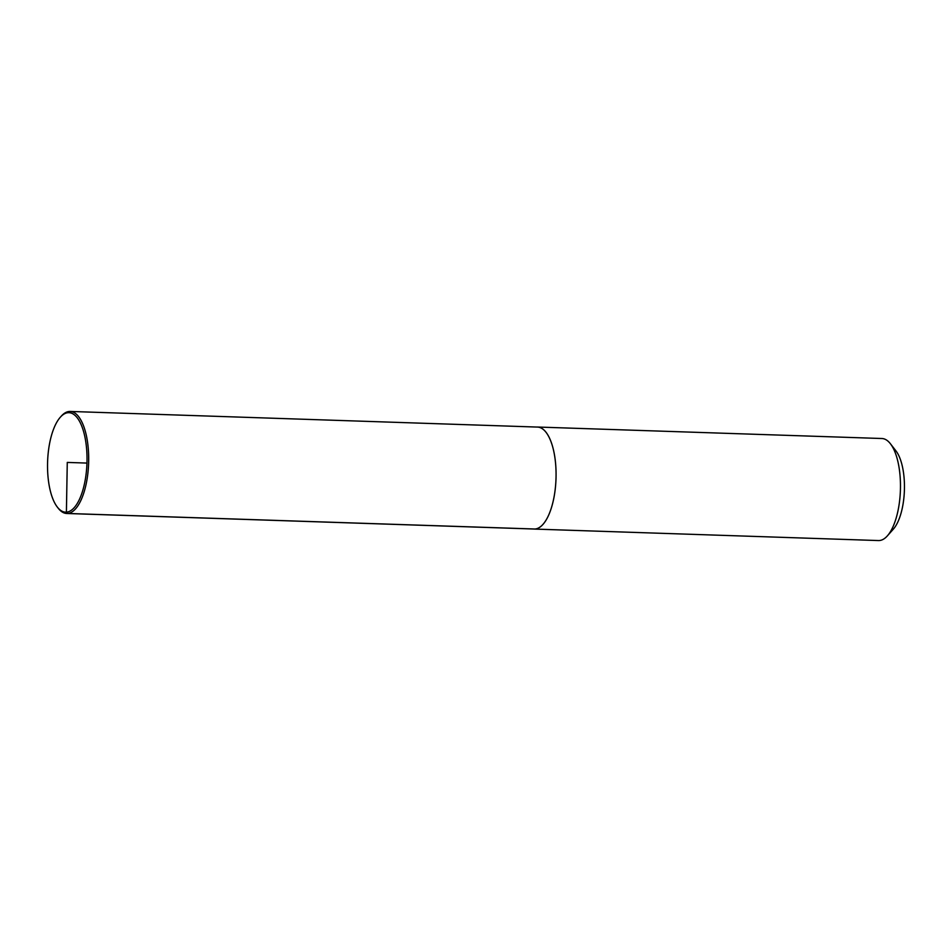 <?xml version="1.0" encoding="UTF-8"?>
<svg xmlns="http://www.w3.org/2000/svg" width="952" height="952" viewBox="0 0 952 952"><rect width="100%" height="100%" fill="white"/><g stroke="black" fill="none" stroke-linecap="round" stroke-linejoin="round"><path stroke-width="1.43" d="M533.287 528.991A51.039 20.194 -88.1 0 0 534.131 529.062L878.517 540.558A51.039 20.194 -88.1 0 0 879.327 540.534A51.039 20.194 -88.1 0 0 887.371 535.869L893.333 529.157A43.387 17.16 -88.1 0 0 904.4 490.339A43.387 17.16 -88.1 0 0 895.939 450.879L890.441 443.787A51.039 20.194 -88.1 0 0 881.921 438.515L537.535 427.031A51.039 20.194 -88.1 0 0 536.69 427.055M887.371 535.869A51.039 20.194 -88.1 0 0 900.402 490.209A51.039 20.194 -88.1 0 0 890.441 443.787M534.131 529.062A51.039 20.194 -88.1 0 0 534.941 529.05A51.039 20.194 -88.1 0 0 556.039 477.702A51.039 20.194 -88.1 0 0 537.535 427.031M66.402 512.152A49.766 19.683 -88.1 0 0 86.775 451.105A49.766 19.683 -88.1 0 0 60.297 417.25A49.766 19.683 -88.1 0 0 47.6 461.768A49.766 19.683 -88.1 0 0 57.298 507.035A49.766 19.683 -88.1 0 0 66.402 512.152M57.298 507.035L58.215 508.213A51.039 20.194 -88.1 0 0 66.747 513.485A51.039 20.194 -88.1 0 0 67.556 513.461A51.039 20.194 -88.1 0 0 88.655 462.113A51.039 20.194 -88.1 0 0 70.15 411.442A51.039 20.194 -88.1 0 0 61.297 416.131L60.297 417.25M66.747 513.485L534.131 529.026A51.003 20.17 -88.1 0 0 534.941 529.014A51.003 20.17 -88.1 0 0 556.028 477.702A51.003 20.17 -88.1 0 0 537.535 427.079L70.15 411.442M86.953 463.077L67.271 462.422L66.402 512.152L67.556 513.461L534.941 529.014"/></g></svg>
